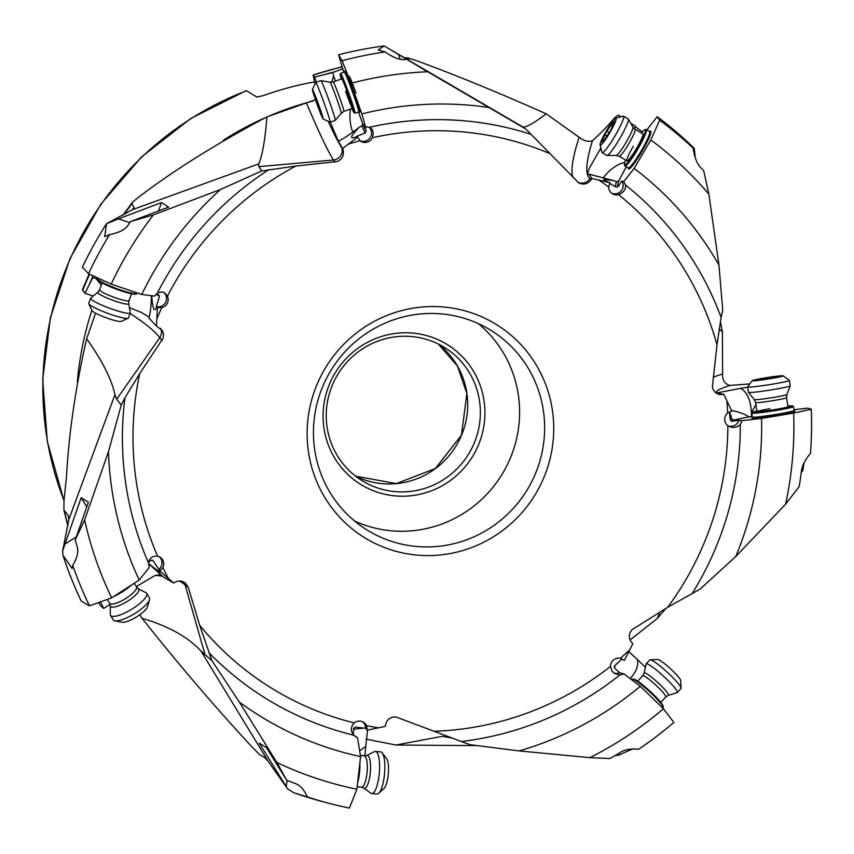<?xml version="1.0" encoding="UTF-8"?>
<svg xmlns="http://www.w3.org/2000/svg" width="854" height="854" viewBox="0 0 854 854"><rect width="100%" height="100%" fill="white"/><g stroke="black" fill="none" stroke-linecap="round" stroke-linejoin="round"><path stroke-width="1.28" d="M735.753 556.509A331.971 324.595 122.1 0 0 761.544 418.417L793.654 413.112A364.733 356.63 -57.9 0 1 785.616 504.159L735.753 556.509L700.141 589.089L667.721 607.279L631.96 629.729C628.416 634.255 628.459 638.664 632.067 642.966L632.803 643.67L624.359 660.452L620.356 658.285A8.22 8.038 122.1 0 0 610.461 666.43L612.03 671.169L614.56 673.486L619.78 675.034L624.028 673.934L619.758 672.803A8.22 8.038 -57.9 0 1 613.514 672.738M315.468 99.704L266.886 116.902C265.156 139.682 262.445 155.343 258.762 163.904L258.805 166.647L261.73 170.96L295.762 166.06L337.33 161.513C342.443 158.972 344.333 154.958 342.988 149.461L342.635 148.489L357.602 137.163L360.057 140.729A8.22 8.038 122.1 0 0 372.408 137.718C374.031 132.413 373.017 128.954 369.355 127.321L365.587 126.926L361.85 113.934L350.994 83.297A364.733 356.63 -57.9 0 1 427.662 71.747L525.989 129.146L578.67 182.841C583.784 185.179 588.022 184.026 591.395 179.393L591.918 178.497L609.937 182.713L608.656 187.015A8.22 8.038 122.1 0 0 618.616 194.68C623.719 192.46 626.003 189.236 625.48 184.998A313.962 306.981 -57.9 0 1 721.118 317.474L717.008 344.856L712.385 386.83C713.239 391.1 715.769 393.683 719.986 394.591L723.882 394.399L731.803 411.201L727.619 413.026A8.22 8.038 122.1 0 0 727.854 425.783L728.419 426.178M139.885 614.666L142.042 618.307C168.163 625.982 187.773 636.849 200.893 650.919L211.92 660.676L199.676 625.256L188.307 587.477L185.371 583.047C181.934 580.517 178.326 580.325 174.558 582.471L173.682 583.036L159.922 571.07L162.836 567.632A8.22 8.038 122.1 0 0 157.563 556.135C152.14 555.837 149.162 558.196 148.628 563.192A313.962 306.981 -57.9 0 1 125.549 482.307A313.962 306.981 -57.9 0 1 125.527 482.136A313.962 306.981 -57.9 0 1 124.962 397.783L139.693 373.646L163.061 338.269L163.562 334.32L162.42 330.562L156.485 326.1L157.435 307.515L161.78 307.675A8.22 8.038 122.1 0 0 167.448 296.146L164.576 292.815L162.335 291.929L157.873 292.762L154.595 296.124L141.764 294.459L111.191 284.126A364.733 356.63 -57.9 0 1 153.421 214.898L130.513 221.581L168.697 207.106L161.459 202.579L118.492 218.87L129.755 222.67M624.028 673.934L640.276 686.296L663.43 708.756A364.733 356.63 -57.9 0 1 589.879 757.658L519.125 750.912L469.796 744.677L395.744 716.901C390.086 716.933 386.659 719.741 385.464 725.324L385.346 726.359L367.284 730.149L366.483 725.644A8.22 8.038 122.1 0 0 354.196 722.89C350.514 727.053 350.407 731.163 353.887 735.209L357.559 737.739L355.157 736.394M447.912 553.947A125.303 122.517 122.1 0 0 552.495 410.913A125.303 122.517 122.1 0 0 412.941 308.187A125.303 122.517 122.1 0 0 308.358 451.222A125.303 122.517 122.1 0 0 447.912 553.947M667.721 607.279A302.241 295.527 -57.9 0 0 727.854 425.783C732.732 428.324 736.895 427.854 740.322 424.385A313.962 306.981 -57.9 0 1 692.541 592.964M731.622 421.332L738.859 420.307A8.22 8.038 -57.9 0 1 727.608 425.591M738.859 420.307L742.073 420.648L740.322 424.385M723.882 394.399L716.752 392.947L740.599 388.335C747.25 392.146 750.837 400.28 751.339 412.717L752 416.229L733.661 420.04L731.686 418.791L730.992 415.962M731.024 415.951L729.423 411.948M718.876 394.345A9.394 9.266 -81.2 0 0 720.616 394.228A303.864 15.564 171.1 0 1 716.944 393.107L716.752 392.947A303.864 15.564 171.1 0 1 730.042 385.432L749.823 383.916M731.472 410.518A19.578 6.095 -168.6 0 1 749.182 417.179M747.656 387.204L740.599 388.335M719.1 329.057L722.409 331.726L722.612 376.486C723.082 381.3 725.558 384.279 730.042 385.432M721.118 317.474L722.719 309.874L718.951 265.06L708.852 194.093L703.717 170.725A377.212 368.832 122.1 0 0 701.433 168.334C697.387 164.683 694.59 157.915 693.053 148.041A386.157 377.575 122.1 0 0 659.651 120.233L657.249 116.71A388.068 379.454 -57.9 0 1 694.217 148.318L695.369 158.236M609.937 182.713L604.194 180.173C602.444 179.116 605.646 179.276 613.823 180.653A19.578 1.783 -165.9 0 0 613.78 180.642L588.95 174.131L591.918 178.497M625.48 184.998L623.698 181.635L621.733 180.952A8.22 8.038 -57.9 0 1 611.571 193.153M600.864 147.966L589.153 168.58L587.328 174.109L587.488 174.718L588.95 174.131M525.989 129.146L522.829 127.075M370.294 127.79L369.355 127.321A313.962 306.981 -57.9 0 1 530.889 134.302M357.602 137.163L356.065 136.693L365.192 132.925A43.853 1.879 70.1 0 1 361.808 125.858L359.235 127.278A19.578 4.313 143.5 0 1 359.267 127.267C350.46 136.074 349.275 139.341 355.712 137.099L356.887 136.64M369.067 127.214A8.22 8.038 -57.9 0 1 359.961 140.654M365.587 126.926L364.167 125.058L366.195 130.993L365.192 132.925M359.235 127.278C349.948 134.505 342.966 139.127 338.259 141.145L342.635 148.489M330.327 122.143L338.259 141.145M157.435 307.515L156.314 306.597L159.367 296.712A43.853 5.818 20.3 0 0 156.442 294.203M163.669 292.335A8.22 8.038 -57.9 0 1 156.314 306.597M151.702 295.74C152.685 309.169 154.339 312.938 156.656 307.056M151.553 295.73C151.073 306.885 150.187 314.315 148.884 318.008L156.485 326.1M129.434 307.718L141.305 312.393L149.151 317.229M124.962 397.783L121.247 405.063L116.731 399.17L114.938 394.697L68.843 519.488L62.588 551.257L62.982 555.292L72.056 568.39L72.739 565.423A386.157 377.575 122.1 0 0 89.478 605.86L81.194 601.024A388.068 379.454 -57.9 0 1 62.982 555.292M159.922 571.07L153.079 560.704A43.853 11.999 -31.4 0 0 151.927 560.075M148.607 563.501C157.029 570.344 160.915 573.183 160.253 572.009L158.716 569.543A8.22 8.038 -57.9 0 0 159.1 556.659M148.628 563.192L149.14 567.536L139.213 580.047L111.639 597.853L89.478 605.86M148.596 563.597L163.424 577.037L173.682 583.036M367.284 730.149L365.555 728.313L355.157 727.042L353.588 728.505L353.278 735.273M362.64 721.811A8.22 8.038 -57.9 0 1 365.555 728.313M353.524 729.241L363.783 728.056M614.197 667.123L616.599 663.729M628.8 651.517L637.436 659.608C638.611 665.629 636.198 671.97 630.199 678.631M645.389 667.187L637.436 659.608M630.038 639.998L657.249 618.509L659.822 612.158M665.949 608.368L657.249 618.509M95.563 313.172L86.649 338.76C75.6 387.118 68.886 433.106 66.495 476.735L64.018 500.604L63.911 510.105L67.872 525.989M200.893 650.919L268.06 761.16L264.815 757.658L259.755 754.776L251.257 746.15C214.92 706.877 178.518 664.263 142.042 618.307M366.099 739.126L395.914 745.03L442.116 736.351L452.876 738.144M477.599 745.617L395.914 745.03M785.616 504.159L799.184 486.599A377.212 368.832 122.1 0 0 801.265 472.23C801.639 466.658 804.703 460.359 810.478 453.346A386.157 377.575 122.1 0 0 811.3 409.194L807.756 408.137L793.985 409.717M801.255 472.305L802.931 470.543A386.574 377.98 -57.9 0 0 803.475 466.145L804.201 462.58M793.654 413.112L811.3 409.194M742.073 420.648L761.544 418.417M751.339 412.717L755.929 404.604M769.913 408.724A15.66 0.801 -8.9 0 0 757.018 411.553A15.66 0.801 -8.9 0 0 775.069 409.525A15.66 0.801 -8.9 0 0 787.964 406.696L786.555 397.708A15.66 0.801 171.1 0 1 783.214 398.743A15.66 0.801 171.1 0 1 766.049 401.69A15.66 0.801 171.1 0 1 755.609 402.554L757.018 411.553M787.858 406.045A20.357 1.046 171.1 0 1 792.331 405.853A20.357 1.046 171.1 0 1 792.576 405.928A20.357 1.046 171.1 0 1 775.848 409.642A20.357 1.046 171.1 0 1 752.652 412.397A20.357 1.046 171.1 0 1 752.395 412.215A20.357 1.046 171.1 0 1 756.911 410.891M792.576 405.928L793.462 406.579A21.147 1.078 171.1 0 1 793.505 406.621A21.147 1.078 171.1 0 1 776.094 410.432A21.147 1.078 171.1 0 1 752.011 413.293A21.147 1.078 171.1 0 1 751.723 413.165A21.147 1.078 171.1 0 1 751.744 413.112L752.395 412.215M729.423 411.874L730.287 420.029L732.124 421.332A42.294 2.167 171.1 0 1 733.661 420.04M694.238 148.34C686.296 141.038 685.901 140.942 693.053 148.041L687.897 142.746M623.698 181.635L634.148 168.398L650.823 139.971L659.651 120.233M657.249 116.71L646.862 129.829M621.733 180.952L618.2 186.567A42.294 5.22 120.4 0 1 618.648 180.995L626.292 166.797M609.585 183.311L616.033 187.101A43.853 5.412 120.4 0 1 616.407 181.763L613.823 180.653M618.2 186.567L616.033 187.101M618.648 180.995L616.407 181.763M620.943 116.763L618.307 115.109L615.029 117.564C606.457 127.353 598.921 135.071 592.43 140.707A303.864 37.533 120.4 0 0 587.328 174.109L587.488 174.718A303.864 37.533 120.4 0 0 589.986 178.475L591.395 179.393M603.191 178.123A19.578 8.326 138.4 0 1 624.744 162.484M599.487 150.272L601.301 149.696M619.919 116.091L619.246 117.211M642.315 131.986L635.098 126.477M722.409 331.726L720.349 321.467M573.087 177.6A312.938 38.654 120.4 0 1 579.097 137.28L581.051 138.615C585.054 141.262 588.844 141.956 592.43 140.707M579.097 137.28L546.208 113.817C533.206 123.723 525.317 128.047 522.541 126.798L384.161 45.935L378.141 49.98L385.122 51.923A386.157 377.575 122.1 0 0 342.102 60.709L338.568 54.784A388.068 379.454 -57.9 0 1 384.161 45.935M408.554 59.983A367.572 359.406 -57.9 0 1 408.82 59.972L407.486 57.816L414.073 59.844C451.115 73.156 495.149 91.143 546.208 113.817M335.355 81.162L332.644 72.537L314.582 77.106L313.14 75.013L314.955 84.044M132.124 209.999A367.572 359.406 -57.9 0 1 134.046 207.426L131.964 203.775L132.53 202.174L138.102 197.594C173.213 170.715 216.137 143.824 266.886 116.902M98.061 279.397L92.851 277.582L84.845 293.274L82.422 289.581L89.158 274.006M84.845 293.274L93.225 296.028M92.659 275.607L92.574 277.027A367.572 359.406 -57.9 0 0 88.677 285.823M258.762 163.904L132.69 209.593L134.046 207.426L133.918 208.451M342.07 66.964A367.572 359.406 122.1 0 0 313.14 75.013L342.006 66.708M314.582 77.106L316.375 82.219M342.582 68.918L332.473 72.579M404.945 57.944A367.572 359.406 122.1 0 1 407.486 57.816L404.668 57.784M407.625 59.481L408.927 60.143M427.662 71.747L384.546 46.169M350.994 83.297L342.102 60.709M338.568 54.784L343.778 72.28M366.195 130.993A42.294 1.804 70.1 0 1 362.683 123.649L358.445 111.949M352.809 132.146A19.578 7.739 84.4 0 1 352.713 131.922A19.578 7.739 84.4 0 1 350.503 108.992M362.683 123.649L361.808 125.858M333.754 75.878L331.736 82.283M323.186 74.96A367.572 359.406 -57.9 0 1 332.334 72.334L332.644 72.537M406.632 59.364A377.212 368.832 122.1 0 0 405.906 59.428C400.462 60.388 393.534 57.891 385.122 51.923M349.179 76.177A15.66 0.673 70.1 0 1 355.99 93.107M345.614 91.346A15.66 0.673 -109.9 0 0 352.456 108.287A15.66 0.673 -109.9 0 0 348.624 95.776A15.66 0.673 -109.9 0 0 341.781 78.835L333.231 81.941A15.66 0.673 70.1 0 1 336.23 88.57A15.66 0.673 70.1 0 1 341.685 103.547A15.66 0.673 70.1 0 1 343.906 111.394L352.456 108.287M341.258 79.027A20.357 0.875 70.1 0 1 340.159 74.447A20.357 0.875 70.1 0 1 340.415 74.629A20.357 0.875 70.1 0 1 349.083 96.438A20.357 0.875 70.1 0 1 354.015 112.696A20.357 0.875 70.1 0 1 353.834 112.493A20.357 0.875 70.1 0 1 351.933 108.479M340.159 74.447L340.629 73.444A21.147 0.907 70.1 0 1 340.65 73.412A21.147 0.907 70.1 0 1 340.895 73.636A21.147 0.907 70.1 0 1 349.894 96.288A21.147 0.907 70.1 0 1 355.061 113.176A21.147 0.907 70.1 0 1 355.018 113.166L354.015 112.696M488.744 107.476A331.971 324.595 122.1 0 0 361.85 113.934M261.73 170.96L220.535 189.46L153.421 214.898M132.69 209.593L106.504 223.716L118.492 218.87M130.513 221.581A377.212 368.832 122.1 0 0 128.602 224.367C125.805 229.288 119.464 232.694 109.579 234.583A386.157 377.575 122.1 0 0 88.528 273.707L82.39 267.185A388.068 379.454 -57.9 0 1 106.504 223.716M111.191 284.126L88.528 273.707M159.196 295.313L156.165 294.118M158.513 294.843L159.367 296.712M151.532 296.199A19.578 4.74 32.9 0 1 150.165 295.548M96.139 278.724L101.306 285.151M106.536 223.716L104.69 236.729L109.579 234.583M158.534 210.959L161.459 202.579M98.071 278.094L97.858 278.65A21.147 2.808 20.3 0 0 97.911 279.066L98.37 280.048A20.357 2.701 20.3 0 0 98.541 280.325A20.357 2.701 20.3 0 0 120.446 290.638A20.357 2.701 20.3 0 0 136.234 294.032L137.216 293.584A21.147 2.808 20.3 0 0 137.526 293.306L137.622 293.05M97.911 279.066A21.147 2.808 20.3 0 0 98.082 279.343A21.147 2.808 20.3 0 0 120.83 290.061A21.147 2.808 20.3 0 0 137.216 293.584M86.649 338.76C102.224 360.676 111.65 379.315 114.938 394.697M63.911 510.105L68.245 515.538L68.843 519.488M100.345 601.547L103.729 608.496L100.398 605.667L98.562 602.572M103.729 608.496L110.059 604.248M160.712 574.39L154.691 575.692L136.48 586.506M152.759 560.341L151.073 560.341L148.799 561.985M268.06 761.16L287.659 788.915L286.293 786.726L287.029 780.257M211.92 660.676L239.398 702.116L276.877 762.494L286.581 780.076L266.469 747.666L259.232 743.14L286.293 786.726M327.231 802.845L321.2 801.233A388.068 379.454 -57.9 0 1 293.957 792.8L307.355 796.921A386.157 377.575 122.1 0 0 327.231 802.845A386.157 377.575 122.1 0 0 349.425 808.065L356.865 789.213A364.733 356.63 -57.9 0 1 276.877 762.494M287.659 788.915L293.957 792.8M357.559 737.739L360.569 756.601L356.865 789.213M367.572 730.085L365.768 746.375L359.63 750.773M364.85 755.982L365.768 746.375M589.879 757.658L609.959 758.523A377.212 368.832 122.1 0 0 619.63 752.844C624.295 749.62 630.636 748.435 638.653 749.257A386.157 377.575 122.1 0 0 673.881 722.399L663.43 708.756M632.761 748.883L619.203 754.915A386.574 377.98 -57.9 0 1 618.285 755.48L615.649 755.224M622.054 658.861L614.56 665.971L614.699 668.202L619.758 672.803M519.125 750.912A331.971 324.595 122.1 0 0 640.276 686.296M662.875 708.212L663.163 707.902A21.147 2.701 -137.4 0 0 663.259 707.518L663.206 706.439A20.357 2.605 -137.4 0 0 652.936 693.992A20.357 2.605 -137.4 0 0 633.807 679.144A20.357 2.605 -137.4 0 0 633.476 679.111L632.387 679.154A21.147 2.701 -137.4 0 0 632.013 679.282L631.618 679.72M663.259 707.518A21.147 2.701 -137.4 0 0 652.595 694.601A21.147 2.701 -137.4 0 0 632.729 679.186A21.147 2.701 -137.4 0 0 632.387 679.154M309.415 797.679L307.355 796.921C304.099 789.438 299.797 784.869 294.438 783.214A377.212 368.832 122.1 0 1 286.581 780.076M239.398 702.116A331.971 324.595 122.1 0 0 360.569 756.601M357.559 783.139A20.357 5.551 -85 0 0 359.459 773.244A20.357 5.551 -85 0 0 359.876 762.665M358.018 779.072A21.147 5.764 -85 0 0 358.915 773.265A21.147 5.764 -85 0 0 359.353 767.266M62.588 551.257L64.947 544.147L76.326 536.803M121.247 405.063L108.469 451.67L84.642 519.915L75.227 539.952L88.4 502.216L81.173 497.69L64.947 544.147M108.469 451.67A331.971 324.595 122.1 0 0 111.586 487.292A331.971 324.595 122.1 0 0 139.213 580.047M111.639 597.853A364.733 356.63 -57.9 0 1 84.642 519.915M75.227 539.952A377.212 368.832 122.1 0 0 76.849 545.663C78.856 550.926 77.49 557.513 72.739 565.423M86.809 506.774L81.173 497.69M113.785 596.466A20.357 5.572 -31.4 0 0 122.976 591.438A20.357 5.572 -31.4 0 0 130.94 585.396M117.724 593.914A21.147 5.786 -31.4 0 0 122.762 590.936A21.147 5.786 -31.4 0 0 127.427 587.659M220.535 189.46A331.971 324.595 122.1 0 0 141.764 294.459M314.453 81.909A313.258 306.298 122.1 0 0 263.459 95.616L256.862 97.036L246.272 90.609M392.37 337.266A78.312 76.572 122.1 0 0 327.007 426.669A78.312 76.572 122.1 0 0 361.722 480.439A78.312 76.572 122.1 0 0 414.233 490.879A78.312 76.572 122.1 0 0 479.585 401.476A78.312 76.572 122.1 0 0 444.87 347.706A78.312 76.572 122.1 0 0 392.37 337.266M392.52 333.861A82.23 80.404 122.1 0 0 323.89 427.737A82.23 80.404 122.1 0 0 415.471 495.149A82.23 80.404 122.1 0 0 484.101 401.284A82.23 80.404 122.1 0 0 392.52 333.861M478.357 323.623A117.468 114.863 -57.9 0 1 518.431 395.615A117.468 114.863 -57.9 0 1 472.678 506.998A117.468 114.863 -57.9 0 1 354.666 521.079M412.642 314.987A117.468 114.863 122.1 0 0 314.603 449.087A117.468 114.863 122.1 0 0 366.676 529.747A117.468 114.863 122.1 0 0 445.436 545.396A117.468 114.863 122.1 0 0 543.475 411.308A117.468 114.863 122.1 0 0 491.402 330.647A117.468 114.863 122.1 0 0 412.642 314.987M634.298 128.751L635.696 126.488L630.764 123.307M650.823 139.971A364.733 356.63 -57.9 0 1 708.852 194.093M633.305 146.28A15.66 1.932 -59.6 0 0 627.007 160.862A15.66 1.932 -59.6 0 0 636.54 148.404A15.66 1.932 -59.6 0 0 642.838 133.832L635.034 129.264A15.66 1.932 120.4 0 1 633.625 134.526A15.66 1.932 120.4 0 1 625.395 149.204A15.66 1.932 120.4 0 1 619.203 156.293L627.007 160.862M641.45 133.021A20.357 2.519 120.4 0 1 644.866 129.755A20.357 2.519 120.4 0 1 645.229 129.787A20.357 2.519 120.4 0 1 637.031 148.724A20.357 2.519 120.4 0 1 624.616 164.907A20.357 2.519 120.4 0 1 624.445 164.619A20.357 2.519 120.4 0 1 625.619 160.05M644.866 129.755L645.912 129.466A21.147 2.615 120.4 0 1 646.275 129.498A21.147 2.615 120.4 0 1 646.297 129.498A21.147 2.615 120.4 0 1 637.778 149.172A21.147 2.615 120.4 0 1 624.904 165.986A21.147 2.615 120.4 0 1 624.712 165.676L624.445 164.619M624.904 165.986A21.147 2.615 120.4 0 1 624.893 165.975L628.256 167.95A21.147 2.615 -59.6 0 0 641.13 151.137A21.147 2.615 -59.6 0 0 641.194 151.03A21.147 2.615 -59.6 0 0 649.627 131.452L649.745 131.559M718.951 265.06A331.971 324.595 122.1 0 0 634.148 168.398M644.108 673.059L646.062 664.092A21.147 2.701 42.6 0 1 646.158 663.9A21.147 2.701 42.6 0 1 658.647 671.884A21.147 2.701 42.6 0 1 675.386 688.602A21.147 2.701 42.6 0 1 677.297 692.509A21.147 2.701 42.6 0 1 677.115 692.615L668.34 695.327A16.504 2.114 42.6 0 0 666.995 692.188A16.504 2.114 42.6 0 0 653.481 678.77A16.504 2.114 42.6 0 0 644.108 673.059L642.688 675.77L637.703 681.204M677.297 692.509L680.969 688.505A21.147 2.701 -137.4 0 0 681.076 688.132A21.147 2.701 -137.4 0 0 679.069 684.598A21.147 2.701 -137.4 0 0 663.323 668.735A21.147 2.701 -137.4 0 0 650.193 659.758A21.147 2.701 -137.4 0 0 649.83 659.896L646.158 663.9M681.076 688.132L680.691 680.521A15.66 2.007 -137.4 0 0 679.208 677.895A15.66 2.007 -137.4 0 0 667.54 666.152A15.66 2.007 -137.4 0 0 657.815 659.501L650.193 659.758M366.526 755.555L374.426 751.648A21.147 5.764 95 0 1 375.397 751.445A21.147 5.764 95 0 1 379.582 765.333A21.147 5.764 95 0 1 376.091 788.381A21.147 5.764 95 0 1 371.736 793.569A21.147 5.764 95 0 1 370.817 793.206L363.719 787.996A16.504 4.505 95 0 0 367.828 784.218A16.504 4.505 95 0 0 370.519 764.992A16.504 4.505 95 0 0 366.526 755.555L360.409 755.641M371.736 793.569L376.988 794.028A21.147 5.764 -85 0 0 378.696 793.313A21.147 5.764 -85 0 0 381.354 788.829A21.147 5.764 -85 0 0 384.823 768.707A21.147 5.764 -85 0 0 382.197 752.908A21.147 5.764 -85 0 0 380.649 751.894L375.397 751.445M378.696 793.313L383.98 788.488A15.66 4.27 -85 0 0 385.944 785.178A15.66 4.27 -85 0 0 388.527 770.265A15.66 4.27 -85 0 0 386.584 758.565L382.197 752.908M138.102 588.652L145.927 592.697A21.147 5.786 148.6 0 1 146.664 593.359A21.147 5.786 148.6 0 1 139.405 603.831A21.147 5.786 148.6 0 1 120.254 614.891A21.147 5.786 148.6 0 1 110.55 615.36A21.147 5.786 148.6 0 1 110.294 614.4L110.294 605.593A16.504 4.516 148.6 0 0 118.065 605.966A16.504 4.516 148.6 0 0 133.929 596.572A16.504 4.516 148.6 0 0 138.102 588.652L134.131 583.335M110.55 615.36L113.294 619.865A21.147 5.786 -31.4 0 0 114.895 620.815A21.147 5.786 -31.4 0 0 122.997 619.385A21.147 5.786 -31.4 0 0 149.514 599.721A21.147 5.786 -31.4 0 0 149.407 597.864L146.664 593.359M114.895 620.815L121.898 622.224A15.66 4.281 -31.4 0 0 127.908 621.168A15.66 4.281 -31.4 0 0 147.55 606.596L149.514 599.721M128.708 303.629L130.31 312.671A21.147 2.808 -159.7 0 1 130.288 312.895A21.147 2.808 -159.7 0 1 119.517 311.496A21.147 2.808 -159.7 0 1 99.662 304.163A21.147 2.808 -159.7 0 1 90.62 298.238A21.147 2.808 -159.7 0 1 90.759 298.057L97.847 292.228A16.504 2.188 -159.7 0 0 104.796 296.989A16.504 2.188 -159.7 0 0 120.82 302.871A16.504 2.188 -159.7 0 0 128.708 303.629L128.986 300.608L131.516 293.744M90.62 298.238L88.741 303.33A21.147 2.808 20.3 0 0 88.784 303.746A21.147 2.808 20.3 0 0 97.783 309.255A21.147 2.808 20.3 0 0 128.1 318.275A21.147 2.808 20.3 0 0 128.41 317.987L130.288 312.895M88.784 303.746L92.04 310.642A15.66 2.071 20.3 0 0 98.701 314.72A15.66 2.071 20.3 0 0 121.161 321.403L128.1 318.275M312.415 89.499A15.66 0.673 70.1 0 1 315.436 96.107A15.66 0.673 70.1 0 1 320.987 111.362A15.66 0.673 70.1 0 1 323.079 118.919A15.66 0.673 70.1 0 1 320.101 112.29A15.66 0.673 70.1 0 1 314.742 97.591A15.66 0.673 70.1 0 1 312.415 89.499L315.681 82.486A21.147 0.907 70.1 0 1 315.713 82.454A21.147 0.907 70.1 0 1 319.77 91.41A21.147 0.907 70.1 0 1 327.135 111.628A21.147 0.907 70.1 0 1 330.124 122.218L335.27 120.35A21.147 0.907 -109.9 0 0 335.291 120.329A21.147 0.907 -109.9 0 0 332.206 109.547A21.147 0.907 -109.9 0 0 324.915 89.542A21.147 0.907 -109.9 0 0 320.89 80.586A21.147 0.907 -109.9 0 0 320.869 80.586L330.018 82.219A16.504 0.705 -109.9 0 1 333.167 89.2A16.504 0.705 -109.9 0 1 338.857 104.818A16.504 0.705 -109.9 0 1 341.258 113.23L343.906 111.394M330.124 122.218A21.147 0.907 70.1 0 1 330.082 122.207L323.079 118.919M321.189 114.489L321.008 113.059L321.905 114.863L318.82 105.64L313.92 92.937L321.189 114.489M602.166 152.674L606.863 155.417A21.147 2.615 -59.6 0 0 607.055 155.471A21.147 2.615 -59.6 0 0 615.617 145.265A21.147 2.615 -59.6 0 0 626.334 126.04A21.147 2.615 -59.6 0 0 628.373 119.069A21.147 2.615 -59.6 0 0 628.234 118.93L623.548 116.176A21.147 2.615 120.4 0 1 621.637 123.286A21.147 2.615 120.4 0 1 610.535 143.098A21.147 2.615 120.4 0 1 602.166 152.674A21.147 2.615 120.4 0 1 601.974 152.364L600.095 144.966A15.66 1.932 120.4 0 1 601.654 139.928A15.66 1.932 120.4 0 1 609.382 125.997A15.66 1.932 120.4 0 1 615.809 118.14A15.66 1.932 120.4 0 1 614.666 123.424A15.66 1.932 120.4 0 1 605.956 138.828A15.66 1.932 120.4 0 1 600.095 144.966M615.809 118.14L623.185 116.155A21.147 2.615 120.4 0 1 623.548 116.176M601.643 141.54L601.44 142.308L602.155 141.55A5.423 0.673 120.4 0 1 603.863 139.746A5.423 0.673 120.4 0 1 603.735 140.696L605.571 138.369A5.423 0.673 120.4 0 1 609.478 132.274L611.571 128.484A5.423 0.673 120.4 0 1 612.083 126.702A5.423 0.673 120.4 0 1 613.909 123.254L614.88 121.033L614.165 121.791A5.423 0.673 120.4 0 1 612.467 123.595A5.423 0.673 120.4 0 1 612.596 122.656L610.759 124.983A5.423 0.673 120.4 0 1 606.842 131.078L604.76 134.857A5.423 0.673 120.4 0 1 604.237 136.651A5.423 0.673 120.4 0 1 602.412 140.088L601.643 141.54M747.624 386.969L748.467 392.381A21.147 1.078 -8.9 0 0 748.478 392.413A21.147 1.078 -8.9 0 0 762.857 391.164A21.147 1.078 -8.9 0 0 785.733 387.236A21.147 1.078 -8.9 0 0 790.238 385.869A21.147 1.078 -8.9 0 0 790.249 385.837L789.395 380.425A21.147 1.078 171.1 0 1 784.879 381.823A21.147 1.078 171.1 0 1 761.715 385.794A21.147 1.078 171.1 0 1 747.624 386.969A21.147 1.078 171.1 0 1 747.634 386.915L752.203 380.671A15.66 0.801 171.1 0 1 755.534 379.678A15.66 0.801 171.1 0 1 772.315 376.795A15.66 0.801 171.1 0 1 783.107 375.835A15.66 0.801 171.1 0 1 779.787 376.902A15.66 0.801 171.1 0 1 762.259 379.902A15.66 0.801 171.1 0 1 752.203 380.671M783.107 375.835L789.363 380.382A21.147 1.078 171.1 0 1 789.395 380.425M755.299 380.073L762.344 379.656L780.524 376.368L772.977 376.924L755.299 380.073M726.893 400.825A302.241 295.527 -57.9 0 1 727.619 413.026M618.616 194.68A302.241 295.527 -57.9 0 1 717.008 344.856M598.803 180.087A302.241 295.527 -57.9 0 1 608.656 187.015M372.408 137.718A302.241 295.527 -57.9 0 1 549.4 153.41M348.347 144.102A302.241 295.527 -57.9 0 1 360.057 140.729M167.448 296.146A302.241 295.527 -57.9 0 1 295.762 166.06M156.805 318.926A302.241 295.527 -57.9 0 1 161.78 307.675M157.563 556.135A302.241 295.527 -57.9 0 1 136.032 479.831A302.241 295.527 -57.9 0 1 139.693 373.646M168.345 578.414A302.241 295.527 -57.9 0 1 162.836 567.632M354.196 722.89A302.241 295.527 -57.9 0 1 199.676 625.256M378.365 727.789A302.241 295.527 -57.9 0 1 366.483 725.644M610.461 666.43A302.241 295.527 -57.9 0 1 434.686 731.248M629.526 650.097A302.241 295.527 -57.9 0 1 620.356 658.285M713.197 377.222A312.938 16.034 171.1 0 1 722.452 374.073M720.616 394.228L722.858 394.569M589.986 178.475A9.394 9.33 -56.7 0 1 577.56 182.073M342.988 149.461L341.675 147.539A303.864 12.991 70.1 0 1 337.938 141.23M334.96 162.068L333.551 159.997L258.805 166.647M341.675 147.539A9.394 9.255 -34.2 0 1 333.551 159.997A312.938 13.386 70.1 0 1 306.575 103.313M157.371 293.093A313.962 306.981 -57.9 0 1 268.967 169.594M161.961 340.468L159.794 337.64L116.731 399.17M160.552 328.224A9.394 9.116 -37.5 0 1 159.794 337.64A312.938 41.483 20.3 0 0 130.096 313.418M188.307 587.477L185.051 584.787L205.152 655.071M183.631 581.916A9.394 8.999 -50.4 0 1 185.051 584.787A312.938 85.603 -31.4 0 0 179.159 580.987M353.887 735.209A313.962 306.981 -57.9 0 1 208.771 652.531M619.78 675.034A313.962 306.981 -57.9 0 1 461.566 741.486M803.475 466.145L802.675 466.273M751.531 416.069A42.294 2.167 171.1 0 1 752.16 415.951M793.142 410.977A21.926 1.121 171.1 0 1 777.076 415.065A21.926 1.121 -8.9 0 1 776.948 415.087A21.926 1.121 -8.9 0 1 756.334 417.894A21.926 1.121 -8.9 0 1 753.399 417.2M751.232 414.436A43.853 2.242 171.1 0 1 751.904 414.318M751.723 413.165L752.331 417.03A21.147 1.078 -8.9 0 0 776.702 414.297A21.147 1.078 -8.9 0 0 776.82 414.275A21.147 1.078 -8.9 0 0 794.103 410.486L794.519 411.02L793.12 410.987M730.17 419.389A43.853 2.242 171.1 0 1 731.686 418.791M649.68 131.495A21.926 2.711 120.4 0 1 641.952 151.468A21.926 2.711 -59.6 0 1 641.888 151.585A21.926 2.711 -59.6 0 1 628.309 167.971M77.34 382.144A313.258 306.298 -57.9 0 1 91.89 310.322M223.417 140.205A313.258 306.298 -57.9 0 1 263.897 118.322M268.999 116.08A313.258 306.298 -57.9 0 1 312.884 101.028M131.964 203.775A367.572 359.406 122.1 0 0 124.108 214.471M89.627 274.219A367.572 359.406 122.1 0 0 82.646 290.36M337.447 140.344A303.864 12.991 70.1 0 1 328.16 121.3M355.061 113.176L358.744 111.842A21.147 0.907 -109.9 0 0 353.567 94.954A21.147 0.907 -109.9 0 0 353.524 94.837A21.147 0.907 -109.9 0 0 344.333 72.078L344.792 71.522L345.24 73.54A21.926 0.939 70.1 0 1 346.735 74.81A21.926 0.939 70.1 0 1 354.335 94.677A21.926 0.939 -109.9 0 1 354.378 94.794A21.926 0.939 -109.9 0 1 358.509 110.155M398.444 54.272L400.174 59.15M68.886 518.261A367.572 359.406 -57.9 0 1 68.245 515.538M64.509 511.557A367.572 359.406 122.1 0 0 67.968 525.456M98.68 602.529A367.572 359.406 122.1 0 0 100.398 605.667M162.58 576.183A312.938 85.603 -31.4 0 0 155.3 575.468M619.203 754.915L618.05 753.794M246.699 90.673A313.258 306.298 122.1 0 0 45.967 431.761A313.258 306.298 122.1 0 0 64.018 500.593M438.348 344.055A78.312 76.572 -57.9 0 1 466.924 393.545A78.312 76.572 -57.9 0 1 466.946 393.662A78.312 76.572 -57.9 0 1 435.401 468.568A78.312 76.572 -57.9 0 1 355.595 476.158L396.299 483.599L435.391 468.504L461.448 435.23L466.882 393.491L457.37 365.896L438.337 344.055M660.772 702.394L665.757 696.96A15.66 2.007 -137.4 0 0 664.348 694.067A15.66 2.007 -137.4 0 0 651.944 681.684A15.66 2.007 -137.4 0 0 642.688 675.77M357.143 786.801L361.498 787.185A15.66 4.27 -85 0 0 364.733 783.331A15.66 4.27 -85 0 0 367.316 766.262A15.66 4.27 -85 0 0 364.21 755.971M107.262 599.433L109.643 603.33A15.66 4.281 -31.4 0 0 116.827 602.977A15.66 4.281 -31.4 0 0 131.014 594.79A15.66 4.281 -31.4 0 0 136.394 587.04M102.138 282.898L99.608 289.752A15.66 2.071 20.3 0 0 106.302 294.139A15.66 2.071 20.3 0 0 121.012 299.573A15.66 2.071 20.3 0 0 128.986 300.608M320.592 112.888L321.211 112.664M318.232 106.899L319.076 106.59M316.727 102.758L317.699 102.405M314.56 96.353L315.169 96.128M619.203 156.293L616.246 155.481A16.504 2.039 -59.6 0 0 622.929 147.518A16.504 2.039 -59.6 0 0 631.287 132.509A16.504 2.039 -59.6 0 0 632.878 127.075L628.373 119.069M602.412 140.088L603.009 140.44M604.76 134.857L606.831 136.074M606.842 131.078L609.276 132.498M610.759 124.983L612.435 125.965M755.609 402.554L754.306 399.619A16.504 0.843 -8.9 0 0 765.526 398.647A16.504 0.843 -8.9 0 0 783.374 395.583A16.504 0.843 -8.9 0 0 786.897 394.516L790.238 385.869M765.526 378.034L765.686 379.08M772.977 376.924L773.158 378.044M793.505 406.621L794.103 410.486M752.331 417.03L752.096 417.659L753.42 417.2M132.53 202.174L123.104 214.994M340.65 73.412L344.333 72.078M358.744 111.842L359.459 111.97L358.499 110.134M442.116 736.383L444.016 736.554M246.176 90.641L190.688 118.557L141.583 156.922L100.815 204.223L70.007 258.559L50.375 317.773L42.7 379.539L47.301 441.39L63.986 500.86M646.275 129.498L649.627 131.452M665.757 696.96L668.34 695.327M361.498 787.185L363.719 787.996M109.643 603.33L110.294 605.593M99.608 289.752L97.847 292.228M333.231 81.941L330.018 82.219M341.258 113.23L335.291 120.329M315.713 82.454L320.869 80.586M635.034 129.264L632.878 127.075M616.246 155.481L607.055 155.471M604.525 140.141L603.863 139.746M613.396 124.14L612.467 123.595M786.555 397.708L786.897 394.516M754.306 399.619L748.478 392.413M761.661 379.784L761.501 378.77"/></g></svg>
